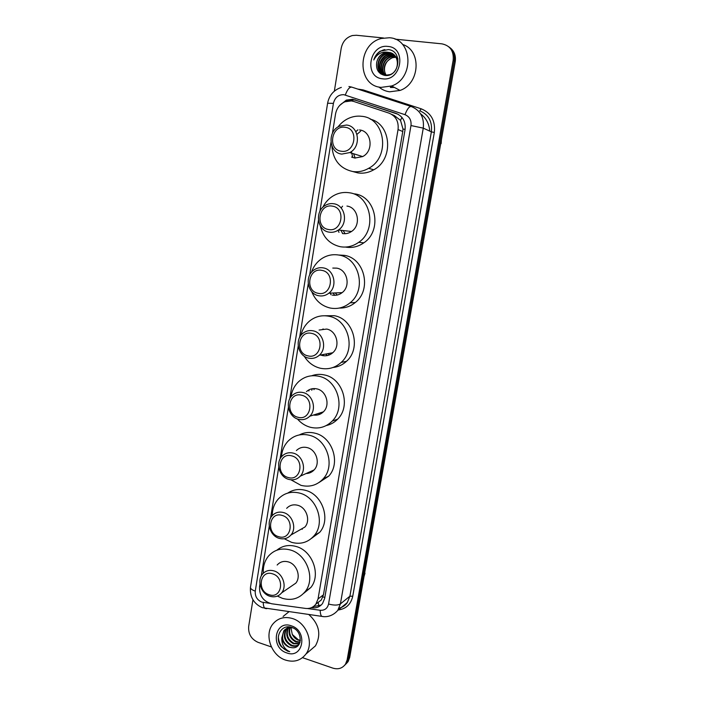 <?xml version="1.0" encoding="UTF-8"?>
<svg xmlns="http://www.w3.org/2000/svg" width="704" height="704" viewBox="0 0 704 704"><rect width="100%" height="100%" fill="white"/><g stroke="black" fill="none" stroke-linecap="round" stroke-linejoin="round"><path stroke-width="1.06" d="M259.97 583.986L259.556 586.546C259.204 595.69 263.252 601.427 271.7 603.768L305.51 608.414C309.822 608.881 313.28 607.455 315.885 604.12L318.05 598.928L398.05 129.545C398.851 121.502 395.859 116.037 389.057 113.15L353.663 101.429L351.349 100.91L344.916 101.79C339.803 104.113 336.67 108.205 335.526 114.057L332.438 133.258M316.774 603.442L321.314 599.966L323.453 594.827L402.767 131.534L402.996 129.052L400.523 120.349L394.275 115.535L391.574 114.303M330.968 142.419L319.871 211.394M318.437 220.343L309.637 275.07M308.229 283.853L299.596 337.542M298.206 346.157L289.74 398.834M288.385 407.29L280.069 458.99M278.731 467.28L270.574 518.03M269.271 526.17L261.254 575.995M311.388 607.684L312.206 607.79C316.518 608.256 319.968 606.822 322.564 603.486L324.676 598.382L405.055 129.677C405.856 121.695 402.882 116.283 396.123 113.423L352.581 99.273L346.333 100.1L339.68 105.45M346.65 101.218L353.98 99.906L356.259 100.417L398.112 114.277M393.73 87.058L390.474 86.997M395.014 39.142L441.936 43.85C450.164 45.593 453.913 51.031 453.174 60.157L347.125 659.938L345.488 664.162C342.408 668.369 338.202 669.68 332.851 668.122L302.526 657.668M334.347 91.15L341.202 48.286C342.619 41.598 346.359 37.347 352.422 35.526L356.382 35.262L383.53 37.99M271.366 646.932L258.051 642.338C251.302 639.25 248.178 633.97 248.662 626.498L252.938 599.755M448.8 46.798C453.235 50.169 455.039 54.877 454.212 60.931L348.418 658.689L346.79 662.904L344.661 665.28L346.79 662.904L348.418 658.689L454.212 60.931C455.039 54.877 453.235 50.169 448.8 46.798M321.147 605.079L313.315 606.628M449.856 47.608C454.274 50.978 456.069 55.669 455.242 61.688L349.703 657.448L348.075 661.646L345.954 664.013M381.119 87.375C356.796 85.738 356.998 44.062 381.489 38.447L389.4 37.752C412.79 38.79 414.577 78.338 391.679 85.958L381.119 87.375M402.547 44.458C421.925 50.257 419.971 83.838 400.022 90.438L389.664 91.802C385.59 91.282 381.999 89.681 378.893 86.988M387.948 46.438C407.176 47.634 401.35 81.849 382.545 78.795C363.642 77.405 369.142 43.771 387.948 46.438M392.911 53.962L389.11 52.668L385.132 53.002C380.6 54.551 377.793 57.71 376.702 62.489C375.848 69.476 378.488 73.779 384.595 75.39C399.344 77.977 403.471 50.89 388.353 49.579L380.213 51.19C377.054 53.284 374.906 56.206 373.789 59.954C377.15 53.68 382.131 51.163 388.714 52.422C399.555 53.126 400.409 71.254 390.095 74.598L390.192 74.659M393.483 54.366L390.298 53.407L386.329 53.742C375.214 56.408 375.25 74.642 385.774 75.196L390.095 74.598M393.659 54.507L390.685 53.654L386.725 53.988C375.628 56.654 375.654 74.87 386.179 75.416M397.962 58.951L393.686 54.472M394.363 55.132L388.3 54.965C378.998 57.226 376.728 71.755 384.736 75.407M394.187 54.974L391.864 54.393L387.913 54.718C378.321 57.042 376.341 72.195 384.833 75.425M395.006 55.836L389.866 55.933C381.682 57.93 378.541 69.986 384.384 74.941M394.856 55.651L389.479 55.695C380.785 57.816 377.995 70.99 384.859 75.425M395.604 56.61L391.424 56.901C383.671 58.784 380.318 69.89 385.299 75.134M395.463 56.408L391.037 56.663C383.178 58.573 379.87 69.916 385.07 75.09M386.258 75.231C384.692 72.943 384.164 70.233 384.692 67.118C385.695 62.374 388.353 59.233 392.665 57.675L396.018 57.253L392.577 57.614C384.507 61.688 382.325 67.549 386.021 75.222M376.702 62.489C377.722 57.64 380.424 54.41 384.824 52.809L388.714 52.422M389.963 53.671L386.329 55.308M382.536 58.819L380.371 62.744M379.394 67.707L379.861 71.606M380.01 72.107L380.697 73.832M390.157 53.794L387.552 54.833M385.106 56.461C382.175 58.934 380.38 62.154 379.729 66.132M379.614 68.948L380.142 71.984M380.274 72.406L380.917 73.982M384.842 49.579L383.821 49.826C378.814 51.489 375.47 54.868 373.789 59.954M341.255 151.219C327.316 149.785 331.302 124.846 345.145 127.283C359.269 128.621 355.098 153.868 341.255 151.219M341.792 154.097C328.979 152.9 327.017 131.551 339.258 126.254L346.518 125.03C359.075 126.034 361.539 146.81 349.8 152.566L341.792 154.097M351.569 157.054L354.869 158.048L362.657 156.578C374.079 151.026 371.712 130.935 359.498 129.95M355.221 158.092L353.575 153.745M355.846 131.666L357.878 129.835M337.955 126.984C340.859 123.165 344.397 120.287 348.577 118.351C352.845 116.433 357.236 115.755 361.742 116.31C385.484 118.087 390.606 157.01 368.641 168.326C363.519 171.248 358.195 172.304 352.651 171.512C339.926 168.546 332.992 160.002 331.857 145.878M370.172 119.143C391.521 123.957 393.958 159.359 373.754 169.787C368.694 172.665 363.422 173.703 357.949 172.92L353.17 171.653M352.818 157.555L351.322 151.589M356.963 134.367L360.668 131.129M328.53 229.504C314.82 227.674 318.71 203.315 332.332 206.131C346.218 207.874 342.144 232.531 328.53 229.504M329.094 232.144C317.328 230.657 314.415 211.605 325.037 205.568C327.756 203.887 330.642 203.28 333.714 203.746C345.259 205.049 348.577 223.617 338.413 230.006C335.518 231.968 332.411 232.681 329.094 232.144M345.154 233.71L343.094 230.534M338.985 232.364L338.096 230.226M341.15 207.997L342.584 206.166M322.758 207.372C325.195 202.47 328.662 198.642 333.168 195.906C338.202 192.966 343.526 191.91 349.158 192.746C371.017 195.078 377.678 229.909 358.662 242.352C352.968 246.356 346.834 247.808 340.27 246.708C329.613 244.174 322.942 237.195 320.276 225.782M342.434 233.543C345.664 234.071 348.682 233.385 351.498 231.484C361.398 225.306 358.195 207.337 346.958 206.078M354.482 193.864C376.086 196.17 382.659 230.534 363.854 242.801C358.23 246.752 352.167 248.178 345.664 247.095M342.681 233.587L340.921 230.296M318.164 293.304C304.638 291.148 308.458 267.256 321.886 270.371C335.588 272.448 331.593 296.622 318.164 293.304M318.745 295.742C307.692 294.052 304.251 276.514 313.729 270.125C316.633 268.039 319.818 267.291 323.277 267.89C334.145 269.412 337.92 286.537 328.856 293.19C325.811 295.566 322.441 296.41 318.745 295.742M332.297 295.108C335.887 295.759 339.17 294.941 342.135 292.635C350.962 286.194 347.31 269.614 336.732 268.145L332.79 268.074M337.225 295.046L335.245 292.926M331.1 294.8L330.062 293.137M311.414 272.325C313.333 266.781 316.58 262.346 321.147 259.046C326.577 255.314 332.49 253.994 338.888 255.068C359.471 257.805 366.969 289.96 350.011 302.87C344.054 307.666 337.436 309.382 330.167 308.026C321.446 305.914 315.295 300.441 311.722 291.614M338.606 255.015L344.3 255.35C364.654 258.051 372.046 289.775 355.282 302.509C350.548 306.372 345.242 308.22 339.337 308.053M334.831 295.337L333.018 293.014M307.991 355.881C294.65 353.426 298.399 329.982 311.652 333.388C325.16 335.773 321.244 359.489 307.991 355.881M308.598 358.125C298.144 356.25 294.351 339.944 302.834 333.388C305.853 330.933 309.258 330.079 313.042 330.81C323.33 332.526 327.422 348.471 319.299 355.256C316.166 357.984 312.602 358.943 308.598 358.125M320.61 355.01L322.344 355.538C326.234 356.321 329.71 355.388 332.763 352.739C340.674 346.166 336.714 330.73 326.7 329.067L319.088 330.044M329.472 354.878L327.897 353.646M323.761 355.766L322.749 354.605M300.925 335.403C302.315 329.454 305.254 324.614 309.742 320.892C315.41 316.466 321.763 314.908 328.812 316.237C348.339 319.343 356.374 349.334 341.167 362.437C335.078 367.902 328.099 369.829 320.25 368.218C313.438 366.511 308.097 362.498 304.225 356.189M324.808 315.753L334.312 315.7C353.61 318.762 361.548 348.357 346.509 361.293C342.619 364.901 338.114 366.96 332.992 367.488M327.298 355.573L325.679 354.059M322.643 329.586L323.074 328.874M298.012 417.278C284.847 414.524 288.526 391.521 301.602 395.208C314.934 397.892 311.089 421.159 298.012 417.278M298.637 419.338C288.693 417.287 284.654 401.993 292.31 395.375C295.381 392.612 298.945 391.67 303.002 392.533C312.805 394.434 317.09 409.429 309.76 416.231C306.601 419.25 302.896 420.288 298.637 419.338M313.43 415.043C317.266 415.615 320.593 414.542 323.409 411.831C330.554 405.222 326.401 390.702 316.844 388.881C312.91 388.045 309.443 388.96 306.451 391.626M321.684 413.266L320.725 412.694M313.931 389.646L314.477 388.564M316.668 415.14L315.709 414.313M308.862 390.984L309.25 389.69M290.998 396.836C291.896 390.632 294.518 385.51 298.866 381.454C304.656 376.438 311.335 374.713 318.921 376.279C337.542 379.72 345.937 407.95 332.209 421.08C326.075 427.108 318.842 429.185 310.517 427.319C305.413 425.964 301.048 423.183 297.44 418.977M311.696 375.769C315.832 374.238 320.1 373.974 324.5 374.959C342.918 378.356 351.208 406.208 337.621 419.179C334.409 422.479 330.616 424.609 326.234 425.568M319.827 414.286L318.56 413.389M311.749 390.227L312.365 388.705M288.226 477.523C275.229 474.487 278.837 451.915 291.746 455.866C304.902 458.841 301.127 481.677 288.226 477.523M288.869 479.415C279.347 477.198 275.158 462.73 282.11 456.122C285.19 453.112 288.869 452.109 293.146 453.103C302.535 455.171 306.953 469.374 300.3 476.142C297.141 479.406 293.33 480.498 288.869 479.415M306.09 473.528C309.258 473.458 311.934 472.252 314.116 469.92C320.61 463.346 316.325 449.583 307.173 447.603C303.002 446.644 299.411 447.63 296.41 450.551M309.566 472.938L308.704 472.358M281.468 456.843C281.926 450.446 284.24 445.095 288.429 440.792C294.254 435.266 301.189 433.418 309.214 435.23C327.061 438.988 335.685 465.758 323.198 478.808C317.082 485.285 309.672 487.467 300.96 485.346L290.919 479.794M299.358 434.922C304.198 432.414 309.373 431.825 314.864 433.162C332.517 436.858 341.035 463.276 328.68 476.177L319.044 482.495M312.233 471.574L311.432 471.126M278.617 536.659C265.786 533.35 269.333 511.183 282.066 515.398C295.046 518.654 291.35 541.059 278.617 536.659M279.277 538.375C270.134 536.008 265.839 522.236 272.184 515.68C275.255 512.459 279.013 511.421 283.474 512.547C292.512 514.774 297.009 528.326 290.919 535.014C287.786 538.472 283.906 539.59 279.277 538.375M298.514 530.675L304.902 527.032C310.842 520.52 306.478 507.399 297.678 505.27C293.322 504.187 289.652 505.208 286.66 508.341M302.262 529.302L301.585 528.924M272.263 515.601C272.29 509.027 274.322 503.474 278.362 498.934C284.178 493.002 291.289 491.058 299.675 493.117C316.853 497.165 325.618 522.729 314.186 535.63C308.132 542.467 300.59 544.711 291.57 542.344L284.293 538.762M287.76 493.09C293.058 489.57 298.936 488.646 305.404 490.327C322.397 494.305 331.047 519.534 319.73 532.286L311.467 538.419M269.183 594.704C256.52 591.131 259.996 569.369 272.571 573.839C285.384 577.359 281.75 599.35 269.183 594.704M269.861 596.253C261.052 593.754 256.687 580.562 262.522 574.086C265.549 570.706 269.377 569.642 273.988 570.9C282.7 573.267 287.241 586.265 281.644 592.856C278.555 596.473 274.63 597.599 269.861 596.253M290.708 586.652L295.786 583.176C301.259 576.761 296.842 564.168 288.35 561.906C283.853 560.701 280.122 561.748 277.156 565.039M263.331 573.214C262.935 566.456 264.704 560.692 268.629 555.931C274.393 549.657 281.618 547.677 290.312 549.974C306.9 554.286 315.735 578.838 305.21 591.545C299.244 598.673 291.623 600.934 282.348 598.321L277.394 596.086M276.83 550.202C282.357 545.714 288.79 544.465 296.111 546.48C312.523 550.722 321.253 574.948 310.825 587.514L303.6 593.428M285.542 660.088C271.216 655.662 263.903 634.594 272.941 623.946C277.966 618.05 284.478 616.246 292.477 618.534C306.53 622.6 314.327 643.148 305.906 654.095C300.758 660.625 293.973 662.631 285.542 660.088M283.105 616.458L288.904 611.767M286.915 628.355L286.774 628.54C283.246 635.554 284.909 641.124 291.755 645.242C294.36 646.202 296.718 645.964 298.848 644.521M286.572 628.522L286.185 628.989C282.656 636.02 284.319 641.59 291.174 645.718C294.272 646.809 296.921 646.325 299.103 644.266M288.367 627.854C285.894 634.665 287.804 639.839 294.078 643.35L299.526 643.5M287.989 627.95C285.217 634.85 287.056 640.138 293.498 643.817L299.376 643.799M289.995 627.607C288.675 633.952 290.796 638.581 296.375 641.476L300.08 642.022M289.573 627.642C287.971 634.128 290.048 638.898 295.803 641.942L299.957 642.426M300.388 640.27L298.39 639.83L292.274 634.436C293.638 637.199 295.574 639.082 298.074 640.086L300.353 640.622M290.664 627.15L284.407 630.353C280.87 637.41 282.542 643.007 289.414 647.152L292.178 647.733C302.905 648.921 302.826 630.687 292.01 627.537C281.389 623.304 273.874 637.648 281.257 646.677L287.54 651.13L289.731 651.666L287.76 650.654C283.466 647.671 281.494 643.377 281.846 637.762C282.638 642.382 285.12 645.542 289.3 647.24L292.178 647.733M292.961 627.933C289.203 627.088 286.158 628.047 283.818 630.81L281.846 637.762M288.499 626.877L287.162 628.074M288.614 626.886L286.836 628.25M288.983 626.903L288.578 627.502M288.772 626.886L288.209 627.625M291.262 625.803C308.211 630.775 303.336 659.375 286.748 652.907C270.063 647.847 274.674 619.634 291.262 625.803M292.274 634.436L290.928 627.607M308.862 614.557C319.264 624.184 321.455 634.621 315.454 645.867L309.32 651.147M278.318 636.962C279.004 644.811 282.806 649.713 289.731 651.666M405.099 129.36L402.996 129.052M400.523 120.349L401.949 117.401M324.843 597.414L322.916 596.913M351.155 100.883L351.754 99.836M318.877 606.188L318.243 602.774M402.767 131.534L398.05 129.545M323.453 594.827L318.05 598.928M363.114 90.165L364.514 90.561L364.285 91.203M307.437 608.52L320.214 610.271C324.667 610.535 327.448 608.45 328.566 604.006L410.978 125.55C411.523 120.226 409.534 116.6 405.002 114.682L343.807 94.67C338.351 94.609 334.884 97.504 333.414 103.365L255.27 591.131C254.927 596.376 257.118 600.046 261.835 602.131L269.834 603.354M341.343 87.402C333.766 89.98 329.182 95.26 327.606 103.242L333.414 103.365M266.807 608.678L264.933 608.423C263.85 607.385 263.287 605.396 263.234 602.448M357.72 89.065L363.202 89.918L421.256 108.83C431.174 112.983 435.538 120.868 434.324 132.484L352.757 596.2C350.909 604.287 346.078 608.881 338.272 609.99M453.174 60.157L455.242 61.688M347.125 659.938L349.703 657.448M405.002 114.682C407.194 108.909 409.314 106.198 411.347 106.55C420.385 110.326 424.354 117.524 423.262 128.137L431.367 131.859C432.441 121.519 428.56 114.506 419.734 110.801L421.256 108.83M345.321 95.005C347.433 89.346 349.642 86.733 351.947 87.182L411.022 106.445M348.929 86.513L351.534 87.05M410.978 125.55L423.262 128.137L340.41 603.909L349.897 596.209L431.367 131.859L434.324 132.484M328.566 604.006C333.872 605.458 337.823 605.431 340.41 603.909L337.77 610.403L347.301 602.571L349.897 596.209L352.757 596.2M339.073 608.159C342.478 607.314 345.224 605.449 347.301 602.571C346.06 604.569 344.08 606.206 341.343 607.464M362.868 90.737L363.202 89.918M323.391 616.581L321.71 616.352C320.742 615.314 320.241 613.281 320.214 610.271M337.77 610.403C331.681 617.32 324.5 617.082 321.71 616.352L262.275 607.666C253.739 603.768 249.806 596.974 250.474 587.294C250.439 588.729 252.041 590.005 255.27 591.131M317.61 602.809L318.067 602.87M356.259 100.417L354.869 99.792M397.382 114.004L396.123 113.423M313.658 606.681L312.206 607.79M429.766 131.129C429.176 123.772 426.122 118.008 420.605 113.837M440.766 143.414L441.241 140.73M364.144 575.925L364.531 573.751M394.486 87.463L390.394 87.481M321.314 599.966L315.885 604.12M347.75 100.725L346.333 100.1M345.488 664.162L348.075 661.646M327.606 103.242L250.474 587.294M365.015 573.179L364.047 576.506M441.417 139.744L441.135 143.634M391.679 85.958L400.022 90.438M368.641 168.326L373.754 169.787M349.8 152.566L362.657 156.578M358.662 242.352L363.854 242.801M338.413 230.006L351.498 231.484M350.011 302.87L355.282 302.509M328.856 293.19L342.135 292.635M341.167 362.437L346.509 361.293M319.299 355.256L332.763 352.739M332.209 421.08L337.621 419.179M309.76 416.231L323.409 411.831M323.198 478.808L328.68 476.177M300.3 476.142L314.116 469.92M314.186 535.63L319.73 532.286M290.919 535.014L304.902 527.032M305.21 591.545L310.825 587.514M281.644 592.856L295.786 583.176M283.818 630.81L284.407 630.353M286.185 628.989L286.774 628.54M305.906 654.095L315.454 645.867"/></g></svg>
